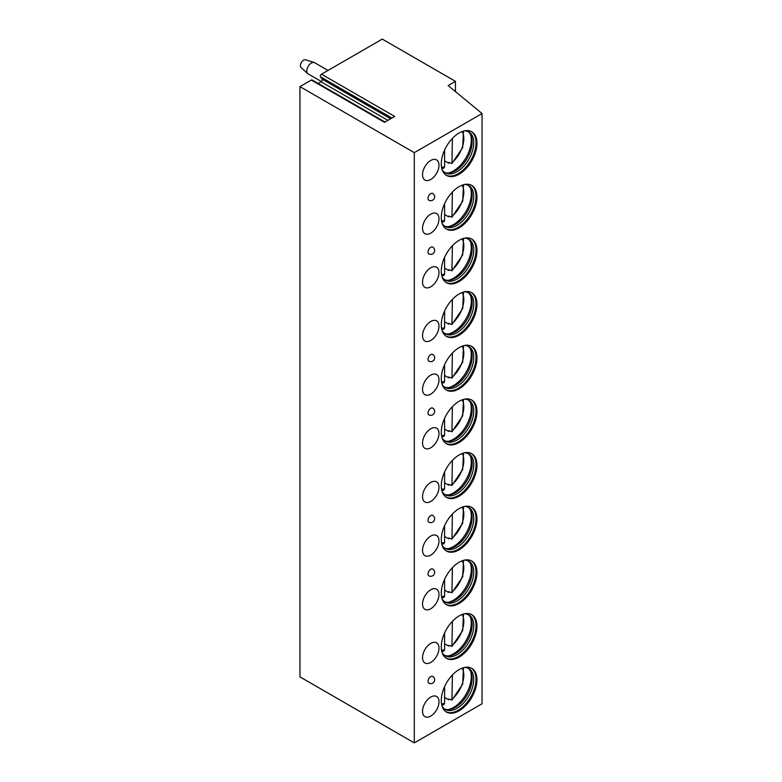 <?xml version="1.0" encoding="UTF-8"?>
<svg xmlns="http://www.w3.org/2000/svg" width="782" height="782" viewBox="0 0 782 782"><rect width="100%" height="100%" fill="white"/><g stroke="black" fill="none" stroke-linecap="round" stroke-linejoin="round"><path stroke-width="1.17" d="M455.456 81.348L448.145 85.58L482.044 113.537L414.294 152.646L299.956 86.636L311.334 80.057L384.509 122.315L394.685 116.44L321.5 74.192L382.281 39.1L455.456 81.348L455.456 91.611M311.334 80.057A1.672 0.968 -60 0 1 312.165 79.979L384.998 122.031M318.225 83.479L321.109 81.807A1.672 0.968 -60 0 0 322.135 79.178L320.483 76.822A1.672 0.968 -60 0 1 321.5 74.192M299.956 86.636L299.956 676.88L414.294 742.9L482.044 703.78L482.044 113.537M414.294 152.646L414.294 742.9M476.961 679.89A25.229 14.565 120 0 0 471.732 668.346A25.229 14.565 120 0 0 452.289 675.101A25.229 14.565 120 0 0 441.283 700.486A25.229 14.565 120 0 0 446.502 712.04A25.229 14.565 120 0 0 465.945 705.276A25.229 14.565 120 0 0 476.961 679.89M422.534 711.317A11.642 6.725 120 0 0 424.939 716.644A11.642 6.725 120 0 0 433.912 713.526A11.642 6.725 120 0 0 438.995 701.806A11.642 6.725 120 0 0 436.581 696.479A11.642 6.725 120 0 0 427.607 699.597A11.642 6.725 120 0 0 422.534 711.317M476.961 626.235A25.229 14.565 120 0 0 471.732 614.681A25.229 14.565 120 0 0 452.289 621.446A25.229 14.565 120 0 0 441.283 646.831A25.229 14.565 120 0 0 446.502 658.376A25.229 14.565 120 0 0 465.945 651.621A25.229 14.565 120 0 0 476.961 626.235M422.534 657.662A11.642 6.725 120 0 0 424.939 662.989A11.642 6.725 120 0 0 433.912 659.871A11.642 6.725 120 0 0 438.995 648.151A11.642 6.725 120 0 0 436.581 642.824A11.642 6.725 120 0 0 427.607 645.942A11.642 6.725 120 0 0 422.534 657.662M476.961 572.571A25.229 14.565 120 0 0 471.732 561.026A25.229 14.565 120 0 0 452.289 567.781A25.229 14.565 120 0 0 441.283 593.176A25.229 14.565 120 0 0 446.502 604.721A25.229 14.565 120 0 0 465.945 597.966A25.229 14.565 120 0 0 476.961 572.571M422.534 603.997A11.642 6.725 120 0 0 424.939 609.325A11.642 6.725 120 0 0 433.912 606.206A11.642 6.725 120 0 0 438.995 594.496A11.642 6.725 120 0 0 436.581 589.159A11.642 6.725 120 0 0 427.607 592.277A11.642 6.725 120 0 0 422.534 603.997M476.961 518.916A25.229 14.565 120 0 0 471.732 507.371A25.229 14.565 120 0 0 452.289 514.126A25.229 14.565 120 0 0 441.283 539.512A25.229 14.565 120 0 0 446.502 551.066A25.229 14.565 120 0 0 465.945 544.301A25.229 14.565 120 0 0 476.961 518.916M422.534 550.342A11.642 6.725 120 0 0 424.939 555.67A11.642 6.725 120 0 0 433.912 552.551A11.642 6.725 120 0 0 438.995 540.831A11.642 6.725 120 0 0 436.581 535.504A11.642 6.725 120 0 0 427.607 538.622A11.642 6.725 120 0 0 422.534 550.342M476.961 465.261A25.229 14.565 120 0 0 471.732 453.707A25.229 14.565 120 0 0 452.289 460.471A25.229 14.565 120 0 0 441.283 485.857A25.229 14.565 120 0 0 446.502 497.401A25.229 14.565 120 0 0 465.945 490.646A25.229 14.565 120 0 0 476.961 465.261M422.534 496.678A11.642 6.725 120 0 0 424.939 502.015A11.642 6.725 120 0 0 433.912 498.887A11.642 6.725 120 0 0 438.995 487.176A11.642 6.725 120 0 0 436.581 481.849A11.642 6.725 120 0 0 427.607 484.967A11.642 6.725 120 0 0 422.534 496.678M476.961 411.596A25.229 14.565 120 0 0 471.732 400.052A25.229 14.565 120 0 0 452.289 406.806A25.229 14.565 120 0 0 441.283 432.192A25.229 14.565 120 0 0 446.502 443.746A25.229 14.565 120 0 0 465.945 436.982A25.229 14.565 120 0 0 476.961 411.596M422.534 443.023A11.642 6.725 120 0 0 424.939 448.35A11.642 6.725 120 0 0 433.912 445.232A11.642 6.725 120 0 0 438.995 433.511A11.642 6.725 120 0 0 436.581 428.184A11.642 6.725 120 0 0 427.607 431.302A11.642 6.725 120 0 0 422.534 443.023M476.961 357.941A25.229 14.565 120 0 0 471.732 346.387A25.229 14.565 120 0 0 452.289 353.151A25.229 14.565 120 0 0 441.283 378.537A25.229 14.565 120 0 0 446.502 390.081A25.229 14.565 120 0 0 465.945 383.327A25.229 14.565 120 0 0 476.961 357.941M422.534 389.358A11.642 6.725 120 0 0 424.939 394.695A11.642 6.725 120 0 0 433.912 391.577A11.642 6.725 120 0 0 438.995 379.857A11.642 6.725 120 0 0 436.581 374.529A11.642 6.725 120 0 0 427.607 377.647A11.642 6.725 120 0 0 422.534 389.358M476.961 304.276A25.229 14.565 120 0 0 471.732 292.732A25.229 14.565 120 0 0 452.289 299.486A25.229 14.565 120 0 0 441.283 324.872A25.229 14.565 120 0 0 446.502 336.426A25.229 14.565 120 0 0 465.945 329.662A25.229 14.565 120 0 0 476.961 304.276M422.534 335.703A11.642 6.725 120 0 0 424.939 341.03A11.642 6.725 120 0 0 433.912 337.912A11.642 6.725 120 0 0 438.995 326.192A11.642 6.725 120 0 0 436.581 320.864A11.642 6.725 120 0 0 427.607 323.983A11.642 6.725 120 0 0 422.534 335.703M476.961 250.621A25.229 14.565 120 0 0 471.732 239.067A25.229 14.565 120 0 0 452.289 245.831A25.229 14.565 120 0 0 441.283 271.217A25.229 14.565 120 0 0 446.502 282.761A25.229 14.565 120 0 0 465.945 276.007A25.229 14.565 120 0 0 476.961 250.621M422.534 282.048A11.642 6.725 120 0 0 424.939 287.375A11.642 6.725 120 0 0 433.912 284.257A11.642 6.725 120 0 0 438.995 272.537A11.642 6.725 120 0 0 436.581 267.209A11.642 6.725 120 0 0 427.607 270.328A11.642 6.725 120 0 0 422.534 282.048M476.961 196.956A25.229 14.565 120 0 0 471.732 185.412A25.229 14.565 120 0 0 452.289 192.167A25.229 14.565 120 0 0 441.283 217.562A25.229 14.565 120 0 0 446.502 229.106A25.229 14.565 120 0 0 465.945 222.352A25.229 14.565 120 0 0 476.961 196.956M422.534 228.383A11.642 6.725 120 0 0 424.939 233.71A11.642 6.725 120 0 0 433.912 230.592A11.642 6.725 120 0 0 438.995 218.882A11.642 6.725 120 0 0 436.581 213.545A11.642 6.725 120 0 0 427.607 216.663A11.642 6.725 120 0 0 422.534 228.383M476.961 143.302A25.229 14.565 120 0 0 471.732 131.757A25.229 14.565 120 0 0 452.289 138.512A25.229 14.565 120 0 0 441.283 163.897A25.229 14.565 120 0 0 446.502 175.451A25.229 14.565 120 0 0 465.945 168.687A25.229 14.565 120 0 0 476.961 143.302M422.534 174.728A11.642 6.725 120 0 0 424.939 180.055A11.642 6.725 120 0 0 433.912 176.937A11.642 6.725 120 0 0 438.995 165.217A11.642 6.725 120 0 0 436.581 159.89A11.642 6.725 120 0 0 427.607 163.008A11.642 6.725 120 0 0 422.534 174.728M432.7 676.371A3.881 2.238 120 0 0 430.765 676.567A3.881 2.238 120 0 0 428.223 679.988A3.881 2.238 120 0 0 428.819 683.097A3.881 3.881 0 0 0 434.645 679.734A3.881 3.881 0 0 0 432.7 676.371M432.7 569.052A3.881 2.238 120 0 0 430.765 569.247A3.881 2.238 120 0 0 428.223 572.668A3.881 2.238 120 0 0 428.819 575.777A3.881 3.881 0 0 0 434.645 572.414A3.881 3.881 0 0 0 432.7 569.052M432.7 515.397A3.881 2.238 120 0 0 430.765 515.592A3.881 2.238 120 0 0 428.223 519.004A3.881 2.238 120 0 0 428.819 522.122A3.881 3.881 0 0 0 434.645 518.759A3.881 3.881 0 0 0 432.7 515.397M432.7 408.077A3.881 2.238 120 0 0 430.765 408.272A3.881 2.238 120 0 0 428.223 411.694A3.881 2.238 120 0 0 428.819 414.802A3.881 3.881 0 0 0 434.645 411.44A3.881 3.881 0 0 0 432.7 408.077M432.7 354.422A3.881 2.238 120 0 0 430.765 354.608A3.881 2.238 120 0 0 428.223 358.029A3.881 2.238 120 0 0 428.819 361.137A3.881 3.881 0 0 0 434.645 357.775A3.881 3.881 0 0 0 432.7 354.422M432.7 247.102A3.881 2.238 120 0 0 430.765 247.288A3.881 2.238 120 0 0 428.223 250.709A3.881 2.238 120 0 0 428.819 253.818A3.881 3.881 0 0 0 434.645 250.465A3.881 3.881 0 0 0 432.7 247.102M432.7 193.437A3.881 2.238 120 0 0 430.765 193.633A3.881 2.238 120 0 0 428.223 197.054A3.881 2.238 120 0 0 428.819 200.163A3.881 3.881 0 0 0 434.645 196.8A3.881 3.881 0 0 0 432.7 193.437M446.063 711.757A25.229 14.565 -60 0 0 465.329 704.435A25.229 14.565 -60 0 0 476.043 679.363A25.229 14.565 120 0 0 471.272 668.092M464.479 667.447A23.607 13.626 120 0 1 468.868 668.561A23.607 13.626 120 0 1 473.755 679.363A23.607 13.626 -60 0 1 463.452 703.126A23.607 13.626 -60 0 1 445.261 709.45A23.607 13.626 -60 0 1 442.104 706.205M444.469 708.932A23.607 13.626 -60 0 0 449.474 709.509A23.607 13.626 -60 0 0 472.123 678.424A23.607 13.626 120 0 0 471.028 672.178A23.607 13.626 120 0 0 468.027 668.131M470.529 671.132A25.229 14.565 120 0 1 471.292 676.616A25.229 14.565 -60 0 1 448.321 709.606M449.259 699.303A25.229 14.565 -60 0 1 448.692 699.782L448.692 698.971L451.957 700.066L462.719 684.094L463.472 667.701M448.692 699.782L444.596 697.427M452.377 675.013L451.957 700.066M441.82 705.208L443.863 704.738L444.596 703.409L444.596 686.606M446.063 658.102A25.229 14.565 -60 0 0 465.329 650.771A25.229 14.565 -60 0 0 476.043 625.708A25.229 14.565 120 0 0 471.272 614.437M464.479 613.792A23.607 13.626 120 0 1 468.868 614.896A23.607 13.626 120 0 1 473.755 625.708A23.607 13.626 -60 0 1 463.452 649.461A23.607 13.626 -60 0 1 445.261 655.795A23.607 13.626 -60 0 1 442.104 652.55M444.469 655.267A23.607 13.626 -60 0 0 449.474 655.854A23.607 13.626 -60 0 0 472.123 624.759A23.607 13.626 120 0 0 471.028 618.523A23.607 13.626 120 0 0 468.027 614.476M470.529 617.467A25.229 14.565 120 0 1 471.292 622.961A25.229 14.565 -60 0 1 448.321 655.951M449.259 645.639A25.229 14.565 -60 0 1 448.692 646.128L448.692 645.316L451.957 646.411L462.719 630.439L463.472 614.046M448.692 646.128L444.596 643.762M452.377 621.358L451.957 646.411M441.82 651.543L443.863 651.074L444.596 649.754L444.596 632.951M446.063 604.437A25.229 14.565 -60 0 0 465.329 597.116A25.229 14.565 -60 0 0 476.043 572.043A25.229 14.565 120 0 0 471.272 560.772M464.479 560.137A23.607 13.626 120 0 1 468.868 561.241A23.607 13.626 120 0 1 473.755 572.043A23.607 13.626 -60 0 1 463.452 595.806A23.607 13.626 -60 0 1 445.261 602.13A23.607 13.626 -60 0 1 442.104 598.885M444.469 601.612A23.607 13.626 -60 0 0 449.474 602.189A23.607 13.626 -60 0 0 472.123 571.104A23.607 13.626 120 0 0 471.028 564.858A23.607 13.626 120 0 0 468.027 560.821M470.529 563.812A25.229 14.565 120 0 1 471.292 569.306A25.229 14.565 -60 0 1 448.321 602.287M449.259 591.984A25.229 14.565 -60 0 1 448.692 592.473L448.692 591.651L451.957 592.746L462.719 576.784L463.472 560.381M448.692 592.473L444.596 590.107M452.377 567.703L451.957 592.746M441.82 597.888L443.863 597.419L444.596 596.089L444.596 579.296M446.063 550.782A25.229 14.565 -60 0 0 465.329 543.461A25.229 14.565 -60 0 0 476.043 518.388A25.229 14.565 120 0 0 471.272 507.117M464.479 506.472A23.607 13.626 120 0 1 468.868 507.577A23.607 13.626 120 0 1 473.755 518.388A23.607 13.626 -60 0 1 463.452 542.151A23.607 13.626 -60 0 1 445.261 548.475A23.607 13.626 -60 0 1 442.104 545.23M444.469 547.957A23.607 13.626 -60 0 0 449.474 548.534A23.607 13.626 -60 0 0 472.123 517.449A23.607 13.626 120 0 0 471.028 511.203A23.607 13.626 120 0 0 468.027 507.156M470.529 510.147A25.229 14.565 120 0 1 471.292 515.641A25.229 14.565 -60 0 1 448.321 548.632M449.259 538.319A25.229 14.565 -60 0 1 448.692 538.808L448.692 537.996L451.957 539.091L462.719 523.119L463.472 506.726M448.692 538.808L444.596 536.442M452.377 514.038L451.957 539.091M441.82 544.223L443.863 543.754L444.596 542.434L444.596 525.631M446.063 497.127A25.229 14.565 -60 0 0 465.329 489.796A25.229 14.565 -60 0 0 476.043 464.733A25.229 14.565 120 0 0 471.272 453.462M464.479 452.817A23.607 13.626 120 0 1 468.868 453.922A23.607 13.626 120 0 1 473.755 464.733A23.607 13.626 -60 0 1 463.452 488.486A23.607 13.626 -60 0 1 445.261 494.81A23.607 13.626 -60 0 1 442.104 491.565M444.469 494.292A23.607 13.626 -60 0 0 449.474 494.869A23.607 13.626 -60 0 0 472.123 463.785A23.607 13.626 120 0 0 471.028 457.538A23.607 13.626 120 0 0 468.027 453.501M470.529 456.493A25.229 14.565 120 0 1 471.292 461.986A25.229 14.565 -60 0 1 448.321 494.967M449.259 484.664A25.229 14.565 -60 0 1 448.692 485.153L448.692 484.341L451.957 485.436L462.719 469.464L463.472 453.071M448.692 485.153L444.596 482.787M452.377 460.383L451.957 485.436M441.82 490.568L443.863 490.099L444.596 488.779L444.596 471.976M446.063 443.462A25.229 14.565 -60 0 0 465.329 436.141A25.229 14.565 -60 0 0 476.043 411.068A25.229 14.565 120 0 0 471.272 399.798M464.479 399.152A23.607 13.626 120 0 1 468.868 400.257A23.607 13.626 120 0 1 473.755 411.068A23.607 13.626 -60 0 1 463.452 434.831A23.607 13.626 -60 0 1 445.261 441.156A23.607 13.626 -60 0 1 442.104 437.91M444.469 440.637A23.607 13.626 -60 0 0 449.474 441.214A23.607 13.626 -60 0 0 472.123 410.13A23.607 13.626 120 0 0 471.028 403.883A23.607 13.626 120 0 0 468.027 399.837M470.529 402.828A25.229 14.565 120 0 1 471.292 408.321A25.229 14.565 -60 0 1 448.321 441.312M449.259 431.009A25.229 14.565 -60 0 1 448.692 431.488L448.692 430.677L451.957 431.772L462.719 415.799L463.472 399.407M448.692 431.488L444.596 429.123M452.377 406.718L451.957 431.772M441.82 436.903L443.863 436.434L444.596 435.115L444.596 418.311M446.063 389.807A25.229 14.565 -60 0 0 465.329 382.476A25.229 14.565 -60 0 0 476.043 357.413A25.229 14.565 120 0 0 471.272 346.143M464.479 345.497A23.607 13.626 120 0 1 468.868 346.602A23.607 13.626 120 0 1 473.755 357.413A23.607 13.626 -60 0 1 463.452 381.166A23.607 13.626 -60 0 1 445.261 387.491A23.607 13.626 -60 0 1 442.104 384.255M444.469 386.973A23.607 13.626 -60 0 0 449.474 387.549A23.607 13.626 -60 0 0 472.123 356.465A23.607 13.626 120 0 0 471.028 350.228A23.607 13.626 120 0 0 468.027 346.182M470.529 349.173A25.229 14.565 120 0 1 471.292 354.666A25.229 14.565 -60 0 1 448.321 387.657M449.259 377.344A25.229 14.565 -60 0 1 448.692 377.833L448.692 377.022L451.957 378.117L462.719 362.144L463.472 345.752M448.692 377.833L444.596 375.468M452.377 353.063L451.957 378.117M441.82 383.248L443.863 382.779L444.596 381.46L444.596 364.656M446.063 336.143A25.229 14.565 -60 0 0 465.329 328.821A25.229 14.565 -60 0 0 476.043 303.748A25.229 14.565 120 0 0 471.272 292.478M464.479 291.833A23.607 13.626 120 0 1 468.868 292.947A23.607 13.626 120 0 1 473.755 303.748A23.607 13.626 -60 0 1 463.452 327.511A23.607 13.626 -60 0 1 445.261 333.836A23.607 13.626 -60 0 1 442.104 330.591M444.469 333.318A23.607 13.626 -60 0 0 449.474 333.894A23.607 13.626 -60 0 0 472.123 302.81A23.607 13.626 120 0 0 471.028 296.564A23.607 13.626 120 0 0 468.027 292.517M470.529 295.508A25.229 14.565 120 0 1 471.292 301.002A25.229 14.565 -60 0 1 448.321 333.992M449.259 323.689A25.229 14.565 -60 0 1 448.692 324.168L448.692 323.357L451.957 324.452L462.719 308.479L463.472 292.087M448.692 324.168L444.596 321.813M452.377 299.398L451.957 324.452M441.82 329.593L443.863 329.124L444.596 327.795L444.596 310.992M446.063 282.488A25.229 14.565 -60 0 0 465.329 275.156A25.229 14.565 -60 0 0 476.043 250.093A25.229 14.565 120 0 0 471.272 238.823M464.479 238.178A23.607 13.626 120 0 1 468.868 239.282A23.607 13.626 120 0 1 473.755 250.093A23.607 13.626 -60 0 1 463.452 273.847A23.607 13.626 -60 0 1 445.261 280.181A23.607 13.626 -60 0 1 442.104 276.936M444.469 279.653A23.607 13.626 -60 0 0 449.474 280.239A23.607 13.626 -60 0 0 472.123 249.145A23.607 13.626 120 0 0 471.028 242.909A23.607 13.626 120 0 0 468.027 238.862M470.529 241.853A25.229 14.565 120 0 1 471.292 247.347A25.229 14.565 -60 0 1 448.321 280.337M449.259 270.025A25.229 14.565 -60 0 1 448.692 270.513L448.692 269.702L451.957 270.797L462.719 254.824L463.472 238.432M448.692 270.513L444.596 268.148M452.377 245.744L451.957 270.797M441.82 275.929L443.863 275.46L444.596 274.14L444.596 257.337M446.063 228.823A25.229 14.565 -60 0 0 465.329 221.501A25.229 14.565 -60 0 0 476.043 196.429A25.229 14.565 120 0 0 471.272 185.158M464.479 184.523A23.607 13.626 120 0 1 468.868 185.627A23.607 13.626 120 0 1 473.755 196.429A23.607 13.626 -60 0 1 463.452 220.192A23.607 13.626 -60 0 1 445.261 226.516A23.607 13.626 -60 0 1 442.104 223.271M444.469 225.998A23.607 13.626 -60 0 0 449.474 226.575A23.607 13.626 -60 0 0 472.123 195.49A23.607 13.626 120 0 0 471.028 189.244A23.607 13.626 120 0 0 468.027 185.207M470.529 188.198A25.229 14.565 120 0 1 471.292 193.692A25.229 14.565 -60 0 1 448.321 226.672M449.259 216.37A25.229 14.565 -60 0 1 448.692 216.858L448.692 216.037L451.957 217.132L462.719 201.17L463.472 184.767M448.692 216.858L444.596 214.493M452.377 192.089L451.957 217.132M441.82 222.274L443.863 221.805L444.596 220.475L444.596 203.682M446.063 175.168A25.229 14.565 -60 0 0 465.329 167.847A25.229 14.565 -60 0 0 476.043 142.774A25.229 14.565 120 0 0 471.272 131.503M464.479 130.858A23.607 13.626 120 0 1 468.868 131.963A23.607 13.626 120 0 1 473.755 142.774A23.607 13.626 -60 0 1 463.452 166.537A23.607 13.626 -60 0 1 445.261 172.861A23.607 13.626 -60 0 1 442.104 169.616M444.469 172.343A23.607 13.626 -60 0 0 449.474 172.92A23.607 13.626 -60 0 0 472.123 141.835A23.607 13.626 120 0 0 471.028 135.589A23.607 13.626 120 0 0 468.027 131.542M470.529 134.533A25.229 14.565 120 0 1 471.292 140.027A25.229 14.565 -60 0 1 448.321 173.018M449.259 162.705A25.229 14.565 -60 0 1 448.692 163.194L448.692 162.382L451.957 163.477L462.719 147.505L463.472 131.112M448.692 163.194L444.596 160.828M452.377 138.424L451.957 163.477M441.82 168.609L443.863 168.14L444.596 166.82L444.596 150.017M328.01 70.439L314.618 62.707A6.471 3.734 120 0 0 314.188 62.511A6.471 3.734 120 0 0 309.379 64.72A6.471 3.734 120 0 0 306.808 70.947A6.471 3.734 -60 0 0 307.776 73.635A6.471 3.734 -60 0 0 308.147 73.909L321.431 81.572M307.776 73.635L301.08 67.545A4.526 2.61 -60 0 1 300.405 65.668A4.526 2.61 120 0 1 302.204 61.309A4.526 2.61 120 0 1 305.576 59.764L314.188 62.511M452.377 698.922A21.671 12.512 120 0 0 462.142 668.151M441.537 703.829A21.671 12.512 120 0 0 444.596 703.409M452.377 645.267A21.671 12.512 120 0 0 462.142 614.486M441.537 650.174A21.671 12.512 120 0 0 444.596 649.754M452.377 591.603A21.671 12.512 120 0 0 462.142 560.831M441.537 596.519A21.671 12.512 120 0 0 444.596 596.089M452.377 537.948A21.671 12.512 120 0 0 462.142 507.166M441.537 542.855A21.671 12.512 120 0 0 444.596 542.434M452.377 484.283A21.671 12.512 120 0 0 462.142 453.511M441.537 489.2A21.671 12.512 120 0 0 444.596 488.779M452.377 430.628A21.671 12.512 120 0 0 462.142 399.846M441.537 435.535A21.671 12.512 120 0 0 444.596 435.115M452.377 376.963A21.671 12.512 120 0 0 462.142 346.191M441.537 381.88A21.671 12.512 120 0 0 444.596 381.46M452.377 323.308A21.671 12.512 120 0 0 462.142 292.536M441.537 328.215A21.671 12.512 120 0 0 444.596 327.795M452.377 269.653A21.671 12.512 120 0 0 462.142 238.872M441.537 274.56A21.671 12.512 120 0 0 444.596 274.14M452.377 215.988A21.671 12.512 120 0 0 462.142 185.217M441.537 220.905A21.671 12.512 120 0 0 444.596 220.475M452.377 162.333A21.671 12.512 120 0 0 462.142 131.552M441.537 167.24A21.671 12.512 120 0 0 444.596 166.82M320.483 76.822L391.89 118.053M322.135 79.178L390.677 118.747M321.109 81.807L387.892 120.36"/></g></svg>
